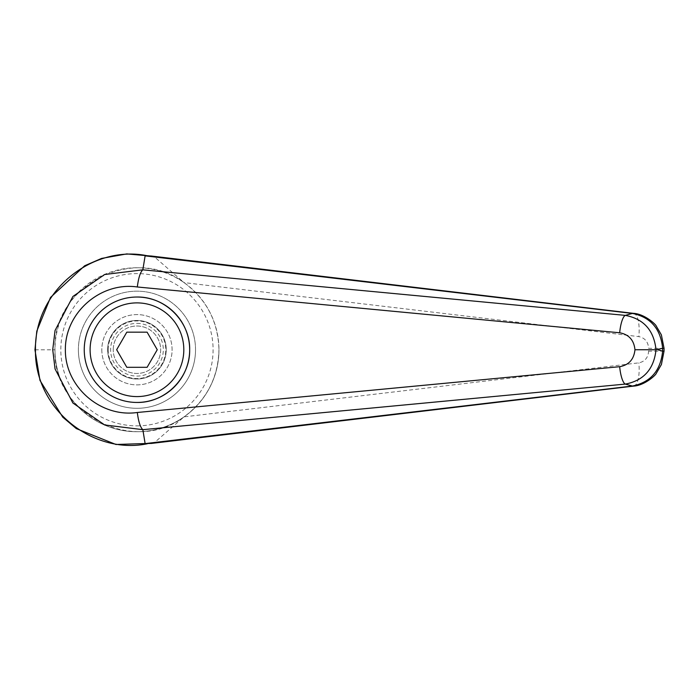 <?xml version="1.0" encoding="UTF-8"?>
<svg xmlns="http://www.w3.org/2000/svg" width="699" height="699" viewBox="0 0 699 699"><rect width="100%" height="100%" fill="white"/><g stroke="black" fill="none" stroke-linecap="round" stroke-linejoin="round"><path stroke-width="0.52" stroke-dasharray="3.5 2.62" d="M664.05 348.32L648.637 348.32C648.122 341.767 644.854 337.87 638.816 336.621L184.038 282.606C133.369 243.837 52.259 286.057 54.968 349.806C52.373 413.493 133.413 455.599 184.038 416.866C206.537 400.143 218.175 377.766 218.953 349.736A81.993 81.993 0 0 1 136.96 431.729A81.993 81.993 0 0 1 54.968 349.736A81.993 81.993 0 0 1 136.96 267.743A81.993 81.993 0 0 1 218.953 349.736C218.175 321.706 206.537 299.329 184.038 282.606L154.068 256.533L152.085 256.14M664.05 351.151L648.637 351.151L648.637 348.32M195.528 349.736A58.567 58.567 0 0 0 136.96 291.168A58.567 58.567 0 0 0 78.393 349.736A58.567 58.567 0 0 0 136.96 408.303A58.567 58.567 0 0 0 195.528 349.736A58.567 58.567 0 0 0 136.96 291.168A58.567 58.567 0 0 0 78.393 349.736A58.567 58.567 0 0 0 136.96 408.303A58.567 58.567 0 0 0 195.528 349.736A58.567 58.567 0 0 0 136.96 291.168A58.567 58.567 0 0 0 78.393 349.736A58.567 58.567 0 0 1 136.96 291.168A58.567 58.567 0 0 1 195.528 349.736A58.567 58.567 0 0 1 136.96 408.303A58.567 58.567 0 0 1 78.393 349.736A58.567 58.567 0 0 0 136.96 408.303A58.567 58.567 0 0 0 195.528 349.736M136.96 402.449C108.782 403.035 83.662 377.914 84.247 349.736A52.713 52.713 0 0 0 136.96 402.449A52.713 52.713 0 0 0 189.665 349.736A52.713 52.713 0 0 0 136.96 297.031A52.713 52.713 0 0 0 84.247 349.736C83.662 321.566 108.782 296.437 136.96 297.031M151.631 443.402L154.033 442.948L184.038 416.866L638.816 362.851C644.854 361.601 648.122 357.705 648.637 351.151M84.247 349.736A52.713 52.713 0 0 1 136.96 297.031A52.713 52.713 0 0 1 189.665 349.736A52.713 52.713 0 0 1 136.96 402.449A52.713 52.713 0 0 1 84.247 349.736M166.24 349.736A29.279 29.279 0 0 0 136.96 320.457A29.279 29.279 0 0 0 107.672 349.736A29.279 29.279 0 0 1 136.96 320.457A29.279 29.279 0 0 1 166.24 349.736A29.279 29.279 0 0 1 136.96 379.015A29.279 29.279 0 0 1 107.672 349.736A29.279 29.279 0 0 0 136.96 379.015A29.279 29.279 0 0 0 166.24 349.736M108.162 349.736A28.799 28.799 0 0 0 136.96 378.535A28.799 28.799 0 0 0 165.759 349.736A28.799 28.799 0 0 0 136.96 320.937A28.799 28.799 0 0 0 108.162 349.736M101.818 349.736A35.142 35.142 0 0 0 136.96 384.878A35.142 35.142 0 0 0 172.094 349.736A35.142 35.142 0 0 0 136.96 314.594A35.142 35.142 0 0 0 101.818 349.736A35.142 35.142 0 0 0 136.96 384.878A35.142 35.142 0 0 0 172.094 349.736A35.142 35.142 0 0 0 136.96 314.594A35.142 35.142 0 0 0 101.818 349.736M113.238 349.736A23.722 23.722 0 0 1 136.96 326.014A23.722 23.722 0 0 1 160.674 349.736A23.722 23.722 0 0 1 136.96 373.458A23.722 23.722 0 0 1 113.238 349.736A23.722 23.722 0 0 0 136.96 373.458A23.722 23.722 0 0 0 160.674 349.736A23.722 23.722 0 0 0 136.96 326.014A23.722 23.722 0 0 0 113.238 349.736M136.96 323.384A26.352 26.352 0 0 1 163.313 349.736A26.352 26.352 0 0 1 136.96 376.088A26.352 26.352 0 0 1 110.608 349.736A26.352 26.352 0 0 1 136.96 323.384M116.672 349.736L126.816 367.307L147.105 367.307L157.249 349.736L147.105 332.165L126.816 332.165L116.672 349.736M218.953 349.736A81.993 81.993 0 0 1 136.96 431.729A81.993 81.993 0 0 1 54.968 349.736M136.96 425.874A76.139 76.139 0 0 0 213.09 349.736A76.139 76.139 0 0 0 136.96 273.597A76.139 76.139 0 0 0 60.822 349.736A76.139 76.139 0 0 0 136.96 425.874M34.959 349.815L54.968 349.806M633.469 313.353A23.425 7.969 -83.4 0 1 638.816 336.621M633.705 386.093A23.425 7.969 83.4 0 0 638.816 362.851M152.443 443.306L154.025 442.93M152.225 256.157L154.06 256.585"/><path stroke-width="1.05" d="M142.832 429.64L142.814 429.64C140.289 427.281 138.454 421.567 137.319 412.489C100.604 417.853 64.981 386.783 65.365 349.736C64.981 312.689 100.604 281.618 137.319 286.983C138.454 277.905 140.289 272.191 142.814 269.831L104.658 274.506L72.906 296.472L55.046 330.531L52.731 349.736L55.055 368.941L72.897 403.008L104.667 424.966L142.841 429.667L625.317 384.092A31021.681 6734.332 50.1 0 0 632.403 386.031L145.121 443.612L142.841 429.667M142.841 269.805L145.121 255.86L151.001 255.991L633.469 313.353A23.425 7.969 -83.4 0 0 632.403 313.44C650.594 317.163 660.677 328.792 662.635 348.32L664.05 348.32L661.376 334.882L656.265 326.084C655.889 324.432 644.504 313.895 633.469 313.353M147.419 443.734C93.133 455.101 34.33 409.151 35.466 349.815L35.466 349.736C34.391 290.181 93.107 244.449 147.419 255.79M145.121 255.86L632.403 313.44A31021.681 6734.332 129.9 0 0 625.317 315.38C643.692 318.866 653.923 330.321 656.02 349.736L634.963 349.736C633.967 359.365 628.873 365.018 619.672 366.695A17.571 4.526 84.4 0 0 625.317 384.092C643.692 380.606 653.923 369.151 656.02 349.736L662.635 348.32L662.635 351.151L664.05 351.151L664.05 348.32M84.247 349.736A52.713 52.713 0 0 1 136.96 297.031C165.13 296.437 190.259 321.566 189.665 349.736C190.259 377.914 165.13 403.035 136.96 402.449A52.713 52.713 0 0 1 84.247 349.736A52.713 52.713 0 0 1 136.96 297.031A52.713 52.713 0 0 1 189.665 349.736A52.713 52.713 0 0 1 136.96 402.449M145.121 443.612L151.631 443.402M152.085 256.14L151.001 255.991M657.672 349.736L662.635 351.151C660.677 370.68 650.594 382.309 632.403 386.031A23.425 7.969 83.4 0 0 633.469 386.128A23.425 7.969 83.4 0 0 633.705 386.093M142.814 269.831L625.317 315.38A17.571 4.526 95.6 0 0 619.672 332.776C628.873 334.454 633.967 340.107 634.963 349.736M126.816 367.307L116.672 349.736L126.816 332.165L147.105 332.165L157.249 349.736L147.105 367.307L126.816 367.307M35.466 349.815L34.95 349.815L39.983 380.431L62.753 417.163L76.313 428.592L115.947 444.485L152.443 443.306M619.672 366.695L137.319 412.489M137.319 286.983L619.672 332.776M136.96 297.031A52.713 52.713 0 0 1 189.665 349.736M136.96 396.586A46.85 46.85 0 0 1 90.11 349.736A46.85 46.85 0 0 1 136.96 302.885A46.85 46.85 0 0 1 183.811 349.736A46.85 46.85 0 0 1 136.96 396.586M34.959 349.815L36.794 331.151L50.494 297.468L84.658 265.769L101.591 258.42L126.781 253.912L152.225 256.157M151.089 443.463L633.486 386.119C644.627 385.533 655.942 374.97 656.265 373.388L661.403 364.52L664.033 351.151"/></g></svg>
